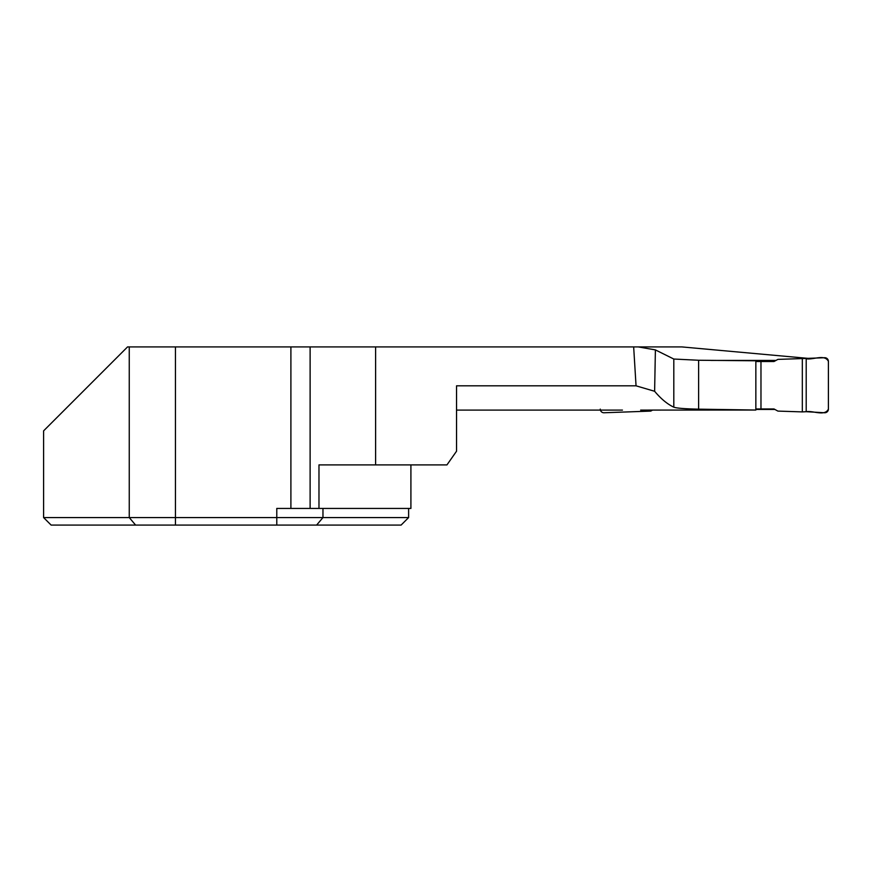 <?xml version="1.0" encoding="UTF-8"?>
<svg xmlns="http://www.w3.org/2000/svg" width="872" height="872" viewBox="0 0 872 872"><rect width="100%" height="100%" fill="white"/><g stroke="black" fill="none" stroke-linecap="round" stroke-linejoin="round"><path stroke-width="1.31" d="M755.85 410.036L755.85 360.79L698.614 360.256L673.805 359.035L655.395 349.901L654.621 391.277C660.976 398.853 667.374 404.15 673.805 407.17C676.476 408.194 684.738 408.859 698.614 409.164L755.85 410.036L640.658 410.091M654.621 391.277L636.048 385.827L633.661 346.914L638.25 346.914L655.395 349.901M633.661 346.914L375.603 346.914L375.603 464.907L446.944 464.907L456.536 451.216L456.536 385.827L636.048 385.827M755.85 409.437L774.881 409.437M622.444 410.102L456.536 410.102M375.603 346.914L127.552 346.914L43.6 430.866L43.6 517.565L408.619 517.565L401.098 525.086L51.132 525.086L43.6 517.565M638.25 346.914L681.817 346.914L810.186 358.555M710.887 360.419L776.015 360.419M375.603 464.907L318.978 464.907L318.978 508.431L410.908 508.431L410.908 464.907M290.899 346.914L290.899 508.431L318.978 508.431M290.899 508.431L276.784 508.431L276.784 525.086M755.85 361.509L774.009 361.509L777.911 359.384L802.327 358.577L802.327 411.9L777.911 411.094L774.009 408.968L755.85 408.968M652.627 410.069L650.752 411.094L604.122 412.761A3.652 3.652 0 0 1 600.263 409.121M760.973 361.509L760.973 408.968M806.208 358.784L806.208 411.693L824.541 412.761A3.652 3.652 0 0 0 828.4 409.121L828.4 361.357A3.652 3.652 0 0 0 824.541 357.716L802.327 358.577M806.208 411.693C813.216 410.45 824.727 416.609 828.4 409.121L828.4 361.357C824.727 353.868 813.216 360.027 806.208 358.784L806.208 411.693L802.327 411.9M673.805 359.035L673.805 407.17M316.612 525.086L322.967 517.565L322.967 508.431M175.446 346.914L175.446 525.086M135.607 525.086L129.252 517.565L129.252 346.914M698.614 360.256L698.614 409.164M310.116 346.914L310.116 508.431M408.619 508.431L408.619 517.565"/></g></svg>
